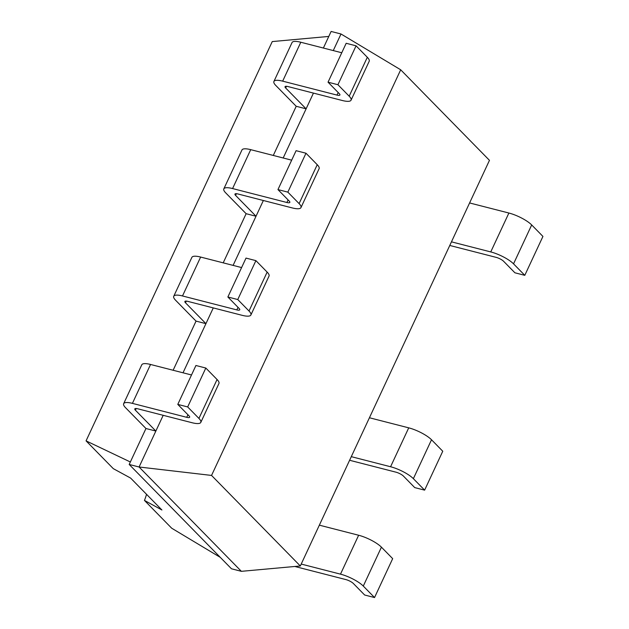 <?xml version="1.0" encoding="UTF-8"?>
<svg xmlns="http://www.w3.org/2000/svg" width="629" height="629" viewBox="0 0 629 629"><rect width="100%" height="100%" fill="white"/><g stroke="black" fill="none" stroke-linecap="round" stroke-linejoin="round"><path stroke-width="0.94" d="M489.464 160.34L300.316 565.974L211.548 475.43L400.697 69.795L489.464 160.34M300.316 565.974L241.371 571.329L139.088 467.001L163.194 415.313M211.548 475.43L139.088 467.001L129.197 464.461L145.959 428.514L155.85 431.054L135.416 410.21A6.148 1.628 25 0 1 134.795 408.881A6.148 1.628 25 0 1 137.712 408.779L192.042 422.719A18.438 4.883 -155 0 0 200.8 422.405A18.438 4.883 -155 0 0 198.929 418.419L217.068 379.515L205.817 368.036L195.926 365.496L177.787 404.4L189.038 415.879A6.148 1.628 -155 0 1 189.659 417.208A6.148 1.628 -155 0 1 186.742 417.318L187.929 414.755M400.697 69.795L341.004 33.99L331.113 31.45L323.377 48.04M333.268 50.579L341.004 33.99M283.184 157.989L313.446 93.1M233.1 265.391L263.362 200.502M183.015 372.8L213.278 307.911M241.371 571.329L231.48 568.789L129.197 464.461M273.293 155.449L296.212 106.293L306.103 108.833L285.668 87.989A6.148 1.628 25 0 1 285.047 86.66A6.148 1.628 25 0 1 287.964 86.558L342.294 100.498A18.438 4.883 -155 0 0 351.053 100.184A18.438 4.883 -155 0 0 349.181 96.198L367.32 57.294L356.069 45.823L346.178 43.283L328.039 82.187L339.29 93.658A6.148 1.628 -155 0 1 339.912 94.987A6.148 1.628 -155 0 1 336.995 95.097L338.19 92.534M173.124 370.261L196.044 321.112L205.935 323.652L185.5 302.801A6.148 1.628 25 0 1 184.879 301.48A6.148 1.628 25 0 1 187.796 301.37L242.126 315.318A18.438 4.883 -155 0 0 250.885 314.995A18.438 4.883 -155 0 0 249.013 311.009L267.152 272.105L255.901 260.634L246.01 258.094L227.871 296.998L239.122 308.469A6.148 1.628 -155 0 1 239.743 309.798A6.148 1.628 -155 0 1 236.826 309.908L238.021 307.345M223.209 262.851L246.128 213.703L256.019 216.242L235.584 195.399A6.148 1.628 25 0 1 234.963 194.07A6.148 1.628 25 0 1 237.88 193.96L292.21 207.908A18.438 4.883 -155 0 0 300.969 207.586A18.438 4.883 -155 0 0 299.097 203.607L317.236 164.704L305.985 153.224L296.094 150.685L277.955 189.588L289.206 201.068A6.148 1.628 -155 0 1 289.827 202.396A6.148 1.628 -155 0 1 286.91 202.499L288.106 199.943M469.596 202.947L508.892 213.027A18.438 4.883 25 0 1 531.686 224.954L513.539 263.85L524.79 275.329L514.899 272.789L503.648 261.318A6.148 1.628 25 0 0 496.053 257.34L449.774 245.459M524.79 275.329L542.937 236.425L531.686 224.954M294.82 566.477L345.801 579.561A6.148 1.628 25 0 1 353.396 583.531L364.647 595.01L374.538 597.55L392.677 558.646L381.426 547.167L363.287 586.071L374.538 597.55M319.343 525.16L358.64 535.248L340.493 574.151A18.438 4.883 25 0 1 363.287 586.071M340.493 574.151L301.205 564.064M508.892 213.027L490.754 251.93A18.438 4.883 25 0 1 513.539 263.85M490.754 251.93L451.457 241.843M358.64 535.248A18.438 4.883 25 0 1 381.426 547.167M369.427 417.758L408.724 427.846A18.438 4.883 25 0 1 431.518 439.765L413.371 478.669L424.622 490.14L414.731 487.601L403.48 476.129A6.148 1.628 25 0 0 395.885 472.151L349.606 460.271M424.622 490.14L442.761 451.237L431.518 439.765M408.724 427.846L390.578 466.749A18.438 4.883 25 0 1 413.371 478.669M390.578 466.749L351.289 456.662M145.959 428.514L125.525 407.671A18.438 4.883 25 0 1 123.654 403.692A18.438 4.883 25 0 1 132.412 403.37L186.742 417.318M205.817 368.036L187.678 406.939L198.929 418.419M187.678 406.939L177.787 404.4M296.212 106.293L275.777 85.45A18.438 4.883 25 0 1 273.906 81.471L292.045 42.568A18.438 4.883 25 0 1 300.804 42.245L341.759 52.757M351.053 100.184L369.192 61.28A18.438 4.883 -155 0 0 367.32 57.294M191.507 374.978L150.551 364.466L132.412 403.37M200.8 422.405L218.939 383.501A18.438 4.883 -155 0 0 217.068 379.515M123.654 403.692L141.792 364.789A18.438 4.883 25 0 1 150.551 364.466M273.906 81.471A18.438 4.883 25 0 1 282.665 81.149L336.995 95.097M356.069 45.823L337.93 84.718L349.181 96.198M337.93 84.718L328.039 82.187M196.044 321.112L175.609 300.261A18.438 4.883 25 0 1 173.738 296.283A18.438 4.883 25 0 1 182.496 295.96L236.826 309.908M255.901 260.634L237.762 299.538L249.013 311.009M237.762 299.538L227.871 296.998M246.128 213.703L225.693 192.859A18.438 4.883 25 0 1 223.822 188.873L241.961 149.969A18.438 4.883 25 0 1 250.719 149.655L291.675 160.167M300.969 207.586L319.107 168.682A18.438 4.883 -155 0 0 317.236 164.704M173.738 296.283L191.876 257.379A18.438 4.883 25 0 1 200.635 257.057L241.591 267.569M250.885 314.995L269.023 276.092A18.438 4.883 -155 0 0 267.152 272.105M223.822 188.873A18.438 4.883 25 0 1 232.581 188.558L286.91 202.499M305.985 153.224L287.846 192.128L299.097 203.607M287.846 192.128L277.955 189.588M220.252 557.341L171.701 528.218L144.458 500.425A36.293 20.191 104.4 0 0 146.533 494.308M130.352 461.985L86.063 440.866L272.255 41.577L328.786 36.435M130.62 478.079L113.306 468.652L86.063 440.866M130.604 478.064L161.92 510.001M161.905 509.985L144.458 500.425M136.21 408.504L135.416 410.21M286.462 86.291L285.668 87.989M186.294 301.102L185.5 302.801M236.378 193.693L235.584 195.399M282.665 81.149L300.804 42.245M182.496 295.96L200.635 257.057M232.581 188.558L250.719 149.655"/></g></svg>
